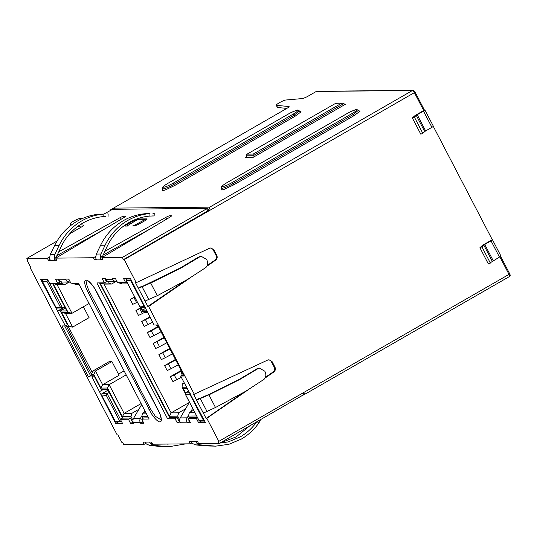 <?xml version="1.0" encoding="UTF-8"?>
<svg xmlns="http://www.w3.org/2000/svg" width="537" height="537" viewBox="0 0 537 537"><rect width="100%" height="100%" fill="white"/><g stroke="black" fill="none" stroke-linecap="round" stroke-linejoin="round"><path stroke-width="0.81" d="M87.773 280.697C85.725 281.442 86.356 285.241 89.659 292.088L88.182 292.685L86.074 288.033C84.833 284.691 84.437 282.314 84.893 280.911L86.081 280.005L88.189 280.878C90.102 282.261 92.169 284.617 94.391 287.946L159.966 413.913C161.214 417.269 161.61 419.645 161.147 421.035C160.664 422.23 159.57 422.243 157.851 421.068C155.945 419.686 153.871 417.33 151.649 414L88.182 292.685M145.816 443.367L144.198 444.294L123.718 444.508L122.59 442.347L121.825 442.354L117.945 434.889L117.18 434.903L30.327 268.064L31.092 268.057L27.212 260.593L27.978 260.586L26.85 258.425L47.33 258.216L49.626 256.901M144.198 444.294L143.07 442.132L151.494 442.045L152.622 444.206L190.286 443.824L189.165 441.656L197.582 441.568L198.71 443.737L219.19 443.522L218.062 441.36L218.828 441.354L303.163 392.829L306.399 393.373L509.465 276.528A2.463 0.678 60.1 0 1 509.365 276.555M248.309 389.701L206.812 418.269L218.828 441.354M206.812 418.269L206.047 418.276L193.662 394.487L267.627 360.092L269.024 359.777L272.138 361.696L274.964 367.127C275.77 369.067 275.394 370.684 273.823 371.987L265.231 377.947M190.111 277.897L148.615 306.466L194.428 394.48M148.615 306.466L147.85 306.473L184.674 281.146M412.369 117.979L420.813 134.196L422.82 133.337L424.713 131.572L416.269 115.354L414.383 117.12L412.369 117.979L414.255 116.214A4.316 0.631 152.5 0 1 416.437 114.723L423.7 110.521L414.389 92.633L415.094 92.062L413.047 90.323A1.235 1.168 -90.6 0 0 412.497 90.478L209.558 207.242L208.544 211.075L124.215 259.593L136.23 282.677L135.465 282.69L147.85 306.473M124.215 259.593L123.45 259.599L122.322 257.438L101.842 257.653L102.97 259.814L101.057 259.834L94.546 259.901L93.418 257.74L55.754 258.129L56.875 260.291L48.458 260.378L47.33 258.216M112.609 279.22L112.3 278.629L115.482 278.602L117.616 282.71L125.658 282.623L123.517 278.515L130.37 278.448L154.065 324.999L157.475 324.966L184.043 376.001L180.633 376.034L205.403 422.579L198.549 422.646L196.408 418.538L188.373 418.618L190.507 422.726L187.332 422.76L187.024 422.176L180.137 422.243L180.439 422.834L177.264 422.867L175.122 418.759L167.625 418.833L96.868 282.925L104.373 282.845L102.231 278.737L105.413 278.703L105.715 279.294L112.609 279.22A4.316 4.101 89.4 0 0 116.14 281.462L116.979 281.482M141.949 415.725L140.425 418.316A4.316 4.101 89.4 0 0 140.325 422.653L140.627 423.243L143.809 423.21L141.667 419.102L143.721 417.92L148.568 417.873M133.183 422.163L130.558 423.351L133.74 423.317L133.431 422.726A4.316 4.101 -90.6 0 1 133.538 418.39L141.647 404.576M130.558 423.351L128.424 419.236L120.382 419.323L122.523 423.431L115.67 423.498L91.975 376.947L88.565 376.981L62.003 325.946L65.407 325.912L67.461 324.731L60.312 310.997L66.823 310.93L52.478 283.382M70.374 282.153L62.547 282.019A4.316 4.101 -90.6 0 1 59.016 279.777L58.708 279.186L55.533 279.22L57.674 283.328L49.632 283.408L47.491 279.3L40.637 279.374L65.407 325.912M59.016 279.777L65.903 279.703L65.601 279.112L68.776 279.079L70.918 283.187L78.422 283.113L149.172 419.028L141.667 419.102M30.327 268.064L30.918 267.721M136.23 282.677L209.43 248.289L210.826 247.973L213.941 249.893L216.767 255.323C217.572 257.263 217.19 258.881 215.619 260.183L207.027 266.151M492.275 239.683L492.308 239.683A2.463 0.362 152.5 0 1 492.442 239.724L500.887 255.948A2.463 0.362 152.5 0 1 499.464 257.075L488.355 263.949L479.91 247.732L481.803 245.966A4.316 0.631 152.5 0 1 483.985 244.476L492.275 239.683L433.278 126.356M145.037 301.069L157.294 295.699L187.547 279.448L205.839 267.533C207.94 265.567 208.208 262.868 206.651 259.431L200.932 256.156L181.466 267.755L150.702 283.039L139.439 287.866A6.162 0.899 152.5 0 1 138.278 288.094L140.345 286.906A3.685 0.537 152.5 0 0 141.828 286.483M207.349 265.406L214.854 260.19A3.699 3.511 89.4 0 0 215.995 255.33L213.176 249.906A3.699 3.511 89.4 0 0 210.444 248M27.212 260.593L27.803 260.257M105.715 279.294A4.316 4.101 -90.6 0 0 109.253 281.536L117.079 281.67M115.636 278.898L115.119 278.602M142.419 419.612L142.681 422.062L140.627 423.243M143.842 412.497L144.869 410.758M122.584 418.054L120.382 419.323M103.292 389.479L99.6 391.601M132.612 422.163L130.478 418.054L122.631 418.135L107.682 389.432L101.178 389.5L94.029 375.766L91.975 376.947M57.781 311.265L64.87 307.184M65.346 308.104L60.312 310.997M57.244 311.265L64.749 306.949M142.741 418.484L141.728 416.531L142.654 413.181L145.326 411.644M89.035 303.506L71.998 313.306L57.05 284.597L53.109 283.623L68.051 312.333L61.54 312.4L68.689 326.134L66.393 326.154L91.498 374.376L92.807 371.033L95.492 371L102.641 384.734L100.943 388.09L107.454 388.023L122.396 416.725L131.008 416.638L131.934 413.295L138.868 409.301M131.008 416.638L132.941 420.343M60.654 281.495L61.721 283.536L64.903 284.516L69.051 282.133M79.073 284.368L75.616 284.409L72.307 283.174M146.111 413.148L142.654 413.181M141.124 403.569L124.087 413.376L122.396 416.725M131.934 413.295L124.087 413.376L109.145 384.667L107.454 388.023M57.05 284.597L64.903 284.516M68.689 326.134L72.636 327.107L65.487 313.373L71.998 313.306L68.051 312.333M65.487 313.373L61.54 312.4M92.344 372.705L68.367 326.644L66.393 326.154M68.367 326.644L72.636 327.107L89.075 317.649L83.396 306.748M91.498 374.376L93.794 374.356L100.943 388.09M126.182 374.866L109.145 384.667L102.641 384.734L119.073 375.276L111.924 361.549L95.492 371L93.794 374.356M111.924 361.549L109.246 361.576L92.807 371.033M118.469 374.114L124.101 370.872M81.523 226.963L77.469 226.601M72.636 224.104L70.401 223.902A5.545 0.812 152.5 0 1 70.199 223.801A5.545 0.812 152.5 0 1 73.394 221.264A5.545 0.812 152.5 0 1 79.63 218.586L82.886 218.317M219.19 443.522L304.164 394.413M305.204 393.238L303.62 393.259M197.636 399.662L200.026 398.286A3.685 0.537 152.5 0 1 198.549 398.702L196.482 399.897A6.162 0.899 152.5 0 0 197.636 399.662L208.906 394.843L239.663 379.558L259.136 367.959L264.848 371.235C266.399 374.591 266.13 377.289 264.043 379.33L245.751 391.245L215.491 407.496L204.389 412.631M257.532 368.516L238.898 379.565L209.45 394.198L200.039 398.313M203.234 412.866L204.389 412.638M188.373 418.618L190.427 417.437L197.361 417.37M185.533 392.889L183.325 388.654L187.178 388.613M180.633 376.034L183.439 374.846M146.849 310.104L142.466 310.151L140.956 307.251M119.013 282.697L127.343 282.858M145.346 307.204L140.466 307.258L142.701 311.561L147.051 311.52M156.227 324.979L157.603 325.214M182.708 373.437L181.459 373.45L182.305 375.074M186.446 387.204L182.097 387.251L185.231 393.272M196.629 415.96L188.427 416.047L189.447 418.001M99.526 282.892L169.679 417.652L177.176 417.578L179.318 421.686L179.888 421.679M179.64 419.86L177.713 416.155L169.444 416.242L100.157 283.14L108.42 283.053L107.36 281.012M104.89 278.71L106.427 281.663L104.373 282.845M187.332 422.76L189.386 421.579L189.078 420.988A1.846 1.759 89.4 0 1 188.91 419.666M158.2 326.362L147.4 332.544L149.937 337.411A5.853 0.859 -27.5 0 0 153.777 335.645L161.026 331.785M147.4 332.544A5.853 0.859 -27.5 0 0 151.246 330.779L158.489 326.919M149.81 316.823L141.661 321.515L150.071 317.32M140.707 307.735L135.921 310.487L138.452 315.353A5.853 0.859 -27.5 0 0 142.298 313.588L144.621 312.353M135.921 310.487A5.853 0.859 -27.5 0 0 139.761 308.721L140.902 308.117M134.646 296.887L130.176 299.458L134.841 297.256M163.939 337.39L153.146 343.573L164.235 337.948M169.685 348.419L158.885 354.601L161.415 359.468A5.853 0.859 -27.5 0 0 165.262 357.702L172.505 353.843M158.885 354.601A5.853 0.859 -27.5 0 0 162.731 352.836L169.974 348.976M175.424 359.448L164.624 365.63L175.713 360.005M181.164 370.476L170.363 376.659L172.901 381.525A5.853 0.859 -27.5 0 0 176.747 379.76L181.305 377.33M170.363 376.659A5.853 0.859 -27.5 0 0 174.21 374.893L181.459 371.033M152.602 322.187L148.037 324.617A5.853 0.859 -27.5 0 1 144.191 326.382L141.661 321.515M137.371 302.123L136.552 302.559A5.853 0.859 -27.5 0 1 132.713 304.325L130.176 299.458M166.765 342.814L159.523 346.674A5.853 0.859 -27.5 0 1 155.676 348.439L153.146 343.573M178.25 364.871L171.001 368.731A5.853 0.859 -27.5 0 1 167.161 370.496L164.624 365.63M140.969 307.104L139.761 306.614L126.255 280.663L126.336 278.992L127.229 278.475M200.241 420.961L199.032 420.464L185.52 394.52L185.601 392.849L188.93 390.936M422.82 133.337L414.383 117.12M425.646 130.934L431.923 127.323L423.478 111.105L417.209 114.717L425.646 130.934L424.713 131.572M139.439 287.866L180.694 267.768L198.375 257.169L200.932 256.156M120.463 419.276L107.125 393.661L109.253 392.44M108.065 390.157L101.882 393.715L101.802 395.38L115.307 421.33L116.516 421.827M101.882 393.715L107.125 393.661L106.279 395.333L119.785 421.283L121.758 421.773M116.012 421.975L121.677 421.813M101.58 395.057L115.401 421.612L119.785 421.283M101.574 395.057L106.279 395.333M43.51 279.341L42.611 279.858L42.53 281.529L56.043 307.473L57.251 307.97M64.615 306.694L62.493 307.916L49.733 283.408M42.302 281.207L47.008 281.482L47.86 279.804M42.309 281.2L56.13 307.755L60.52 307.433L62.493 307.916L56.747 308.117M246.564 155.723L246.275 156.878L245.375 157.495L246.637 156.462L246.604 155.817L253.115 155.75L343.505 103.742L342.264 103.097L335.316 103.366M246.194 157.052L245.375 157.495L253.034 157.422L253.196 154.079L247.067 154.146A1.235 1.168 89.4 0 0 246.604 155.817L247.02 154.159L335.954 103.164L246.98 154.206M190.232 393.433L189.997 394.473L203.51 420.424L204.597 421.028M189.997 394.473L185.299 394.198L199.12 420.746L203.51 420.424M130.961 279.576L130.733 280.616L144.238 306.567L145.326 307.177M130.733 280.616L126.027 280.341L139.855 306.889L144.238 306.567M184.164 382.821L182.265 383.915L184.721 383.888M343.505 103.742L345.479 104.225L344.069 104.238M208.544 211.075L414.389 92.633A2.463 0.678 60.1 0 0 412.497 90.478L316.259 91.465L307.11 96.734L302.955 98.513L285.677 100.03A5.545 0.812 -27.5 0 0 279.441 102.701A5.545 0.812 -27.5 0 0 276.246 105.245L277.374 107.407A5.545 0.812 -27.5 0 0 277.575 107.501L286.839 108.393M276.246 105.245A5.545 0.812 -27.5 0 0 276.448 105.339L288.987 106.548A3.699 0.544 -27.5 0 1 289.121 106.615A3.699 0.544 -27.5 0 1 286.986 108.306L110.414 209.907L114.643 208.121L209.349 207.148L209.537 207.51M490.368 263.09L481.924 246.872L484.75 244.469L491.026 240.858A2.463 0.362 152.5 0 0 492.442 239.724M479.91 247.732L481.924 246.872M423.7 110.521L424.767 109.931A2.463 0.362 152.5 0 1 424.901 109.978L433.346 126.195A2.463 0.362 152.5 0 1 431.923 127.323M424.901 109.978A2.463 0.362 152.5 0 1 423.478 111.105M416.269 115.354L417.209 114.717M68.937 279.381A1.846 1.759 -90.6 0 1 68.414 279.086M65.903 279.703A4.316 4.101 89.4 0 0 69.441 281.945L70.273 281.959M192.682 408.375L190.548 412.02M188.655 415.242L187.131 417.833A4.316 4.101 89.4 0 0 187.024 422.176M180.137 422.243A4.316 4.101 -90.6 0 1 180.244 417.907L189.46 402.193M169.444 416.242L171.135 412.893L104.097 284.113L111.602 284.033L108.42 283.053M177.713 416.155L178.64 412.812L171.135 412.893L189.333 402.421M100.157 283.14L104.097 284.113M185.574 408.825L178.64 412.812M111.602 284.033L115.75 281.65M119.14 282.945L122.322 283.925L127.866 283.865M142.701 311.561L145.111 312.554L147.574 312.527M194.904 412.644L189.36 412.705L193.649 410.234M145.856 308.198L142.466 310.151M156.354 325.227L157.952 325.878M181.459 373.45L181.566 371.248M182.097 387.251L182.265 383.915M189.36 412.705L188.427 416.047M145.178 219.479L137.526 219.552L128.518 225.05A2.463 0.362 -27.5 0 0 127.403 225.996A2.463 0.362 -27.5 0 0 127.538 226.043L125.457 226.064A3.699 0.544 -27.5 0 1 125.262 225.996A3.699 0.544 -27.5 0 1 127.39 224.305L133.559 220.754A3.699 0.544 -27.5 0 1 137.787 218.975L146.97 218.874A3.699 0.544 -27.5 0 1 147.172 218.942A3.699 0.544 -27.5 0 1 145.037 220.64L138.875 224.184L134.646 225.97L132.572 225.99A2.463 0.362 -27.5 0 0 135.069 224.983L145.178 219.479L145.608 220.298M104.762 251.383L165.873 217.364A3.699 0.544 152.5 0 1 169.813 215.74L171.303 215.726A3.699 0.544 152.5 0 1 171.504 215.793A3.699 0.544 152.5 0 1 169.652 217.324L101.842 257.653M95.7 256.988L95.714 256.424M102.956 255.176L150.877 228.5M124.302 217.331L123.725 216.216L125.215 216.196A3.699 0.544 -27.5 0 1 125.41 216.263A3.699 0.544 -27.5 0 1 123.557 217.8L55.754 258.129M123.725 216.216A3.699 0.544 -27.5 0 0 119.778 217.841L58.667 251.86M49.384 257.028L49.612 257.465M104.782 228.977L56.868 255.652M209.135 209.323L207.873 209.336M123.45 259.599L208.423 210.491M122.322 257.438L207.363 208.349L112.589 209.309L104.131 213.961M80.06 224.775L83.698 225.104A3.699 0.544 152.5 0 1 83.839 225.164A3.699 0.544 152.5 0 1 81.859 226.775L69.682 233.776M316.259 91.465A1.235 1.168 -90.6 0 1 316.81 91.317L413.047 90.323M110.588 210.242L110.414 209.907M78.55 283.361L72.441 283.429M61.721 283.536L53.109 283.623M141.728 416.531L147.836 416.464M57.674 283.328L59.728 282.147L58.184 279.193M94.029 375.766L90.619 375.799L64.655 325.919M208.866 417.088L206.047 418.276M268.641 359.797A3.699 3.511 -90.6 0 1 271.373 361.703L274.199 367.133A3.699 3.511 -90.6 0 1 273.051 371.993L265.553 377.202M242.872 392.95L208.101 417.095M149.904 305.291L150.669 305.285M415.034 92.042L424.344 109.937M88.565 376.981L90.619 375.799M115.67 423.498L118.362 421.954M128.424 419.236L130.478 418.054M89.659 292.088L150.394 408.758L155.294 416.242L161.006 419.833M197.609 417.846L196.408 418.538M198.549 422.646L201.241 421.095M146.44 310.346L146.856 310.111M125.658 282.623L126.86 281.932M169.679 417.652L167.625 418.833M177.176 417.578L175.122 418.759M177.264 422.867L179.318 421.686M57.05 241.046L26.85 258.425M49.988 259.499L48.458 260.378M56.56 257.659A3.699 3.511 89.4 0 1 56.607 256.552L54.23 257.921A6.162 5.853 89.4 0 0 54.962 260.311L56.445 259.458M93.418 257.74L95.472 256.558M94.546 259.901L96.076 259.022M96.459 259.881A6.162 5.853 89.4 0 1 95.727 257.492L96.338 254.055L100.6 245.261L105.077 245.214L100.902 254.008L100.318 257.445A6.162 5.853 89.4 0 0 101.057 259.834L102.533 258.982M191.904 442.891L190.286 443.824M54.23 257.921L54.808 254.484L58.989 245.691C64.131 235.052 71.636 226.829 81.51 221.016C88.498 217.008 95.962 214.693 103.903 214.068L100.016 214.109C91.995 214.733 84.45 217.049 77.375 221.063C67.373 226.876 59.755 235.099 54.512 245.738L50.243 254.531L49.639 257.968A6.162 5.853 89.4 0 0 50.371 260.358M106.89 213.934L108.132 213.961L108.058 216.424M103.903 214.068L103.809 216.545C96.304 217.176 89.243 219.385 82.638 223.177C73.186 228.742 65.997 236.616 61.077 246.805L56.593 256.552M103.809 216.545L105.816 216.424M105.077 245.214C110.219 234.575 117.731 226.352 127.598 220.546C134.586 216.532 142.05 214.216 149.991 213.592L146.111 213.632C138.09 214.256 130.538 216.572 123.463 220.586C113.468 226.399 105.843 234.622 100.6 245.261M152.978 213.458L154.22 213.484L154.146 215.948L151.904 215.948M100.318 257.445L102.695 256.082A3.699 3.511 89.4 0 0 102.648 257.189M102.688 256.075L107.165 246.329C112.085 236.139 119.274 228.265 128.726 222.707C135.337 218.908 142.392 216.7 149.897 216.069L154.139 215.948M173.122 443.998L165.913 444.072M152.186 443.374L151.098 444.005L154.159 445.327L163.436 446.334L158.959 446.381L169.544 446.63M185.735 443.871L169.538 446.63L163.436 446.334M167.322 444.139L168.746 444.045M158.959 446.381L149.595 445.374L146.507 444.052A6.162 5.853 -90.6 0 1 144.99 442.112M151.098 444.005A6.162 5.853 -90.6 0 1 149.581 442.065M257.069 421.726L258.935 422.867C254.176 429.6 248.316 434.997 241.355 439.065L228.923 444.28L215.626 446.153L200.247 444.851L197.186 443.528A6.162 5.853 -90.6 0 1 195.669 441.589M258.935 422.867L260.593 419.699M212.001 443.596L215.599 443.69L228.326 441.897L240.227 436.903C246.819 433.064 252.377 427.969 256.901 421.626M191.078 441.636A6.162 5.853 -90.6 0 0 192.595 443.575L195.683 444.898L205.047 445.905L215.639 446.153M249.41 426.13L236.092 436.943L220.479 442.783M214.834 443.569L213.411 443.663M140.325 422.653L133.431 422.726M303.163 392.829L509.002 274.387L499.866 256.834M109.253 281.536L116.14 281.462M140.425 418.316L133.538 418.39M70.401 223.902L71.099 225.245M303.519 394.997L302.566 393.171M256.579 368.966L258.331 368.362M151.246 330.779L153.777 335.645M139.761 308.721L142.298 313.588M162.731 352.836L165.262 357.702M174.21 374.893L176.747 379.76M148.037 324.617L145.507 319.75M136.552 302.559L134.022 297.693M159.523 346.674L156.985 341.807M171.001 368.731L168.47 363.864M126.336 278.992L130.632 278.951M185.601 392.849L189.903 392.802M60.52 307.433L47.008 281.482M47.753 279.804L42.611 279.858M150.702 283.039L157.294 295.699M253.196 154.079L341.532 103.252M299.263 111.515L300.062 111.401L297.921 110.119C298.163 109.669 295.86 110.501 291.034 112.602L288.027 114.206A1.235 0.336 -119.9 0 1 288.08 114.193L167.9 183.345A1.235 0.336 -119.9 0 0 167.853 183.359L288.027 114.206A1.235 0.336 -119.9 0 0 287.993 114.247M299.868 111.327L301.076 111.83L295.021 116.294L174.847 185.446A1.235 0.336 60.1 0 1 173.901 184.372L294.081 115.22A1.235 0.336 60.1 0 0 293.135 114.139L172.954 183.292A1.235 0.336 60.1 0 1 173.901 184.372C169.007 187.077 165.436 188.588 163.188 188.89L162.684 188.722C162.711 186.99 161.348 187.547 167.853 183.359M358.213 110.911L359.018 110.79L356.877 109.508C357.112 109.065 354.816 109.89 349.983 111.998L346.983 113.602A1.235 0.336 -119.9 0 1 347.03 113.589L226.768 182.788M347.03 113.589C350.09 111.743 353.198 110.434 356.34 109.662C356.85 110.4 355.434 111.689 352.084 113.535L231.91 182.687A1.235 0.336 60.1 0 1 232.85 183.761C227.963 186.473 224.385 187.977 222.137 188.286L221.633 188.118C221.667 186.386 220.304 186.936 226.802 182.748L346.983 113.602A1.235 0.336 -119.9 0 0 346.942 113.636M358.823 110.723L360.025 111.219L353.977 115.69L233.796 184.842A1.235 0.336 60.1 0 1 232.85 183.761L353.031 114.609A1.235 0.336 60.1 0 0 352.084 113.535M358.427 110.32L353.031 114.609A1.235 0.336 60.1 0 0 353.977 115.69M231.91 182.687C227.654 185.05 224.553 186.359 222.6 186.614C221.472 186.393 222.895 185.104 226.856 182.734M299.478 110.924L294.081 115.22A1.235 0.336 60.1 0 0 295.021 116.294M288.08 114.193C291.141 112.354 294.242 111.045 297.384 110.266C297.901 111.005 296.484 112.3 293.135 114.139M172.954 183.292C168.699 185.654 165.597 186.963 163.651 187.218C162.523 187.004 163.939 185.708 167.9 183.345M200.126 256.558L198.375 257.169M233.796 184.842L224.258 189.339C221.855 190.145 220.821 190.152 221.163 189.373L221.741 188.668M174.847 185.446L165.309 189.95C162.906 190.749 161.872 190.763 162.208 189.984L162.792 189.279M245.375 157.495L245.959 157.16M253.034 157.422L345.479 104.225M276.448 105.339L277.575 107.501M492.254 261.324L483.817 245.107M484.75 244.469L493.194 260.687M499.464 257.075L491.026 240.858M500.605 256.324L509.714 273.823C510.398 275.192 510.318 276.092 509.465 276.528A2.463 0.678 60.1 0 0 509.002 274.387L509.647 273.803M62.547 282.019L69.441 281.945M187.131 417.833L180.244 417.907M135.069 224.983L135.485 225.775M138.083 219.552L137.787 218.975M134.035 221.68L133.559 220.754M127.967 225.406L127.39 224.305M169.813 215.74L170.397 216.854M165.873 217.364L166.745 219.049M120.657 219.526L119.778 217.841M114.643 208.121L115.247 209.282M207.779 211.081L206.651 208.92M148.85 299.733L142.137 286.839M208.906 394.843L215.491 407.496M207.047 411.53L200.335 398.635M273.823 371.987L273.051 371.993M274.964 367.127L274.199 367.133M272.138 361.696L271.373 361.703M214.854 260.19L215.619 260.183M215.995 255.33L216.767 255.323M213.176 249.906L213.941 249.893M150.394 408.758L148.917 409.355M54.512 245.738L58.989 245.691M50.243 254.531L54.808 254.484M100.902 254.008L96.338 254.055M149.991 213.592L149.897 216.069M154.159 445.327L149.595 445.374M197.186 443.528L198.274 442.897M209.531 445.858L205.047 445.905M200.247 444.851L195.683 444.898M87.383 280.764L88.632 281.422C91.424 283.623 94.23 287.335 97.049 292.571L157.777 409.234C159.603 412.611 160.704 415.819 161.093 418.86L160.966 419.874M70.199 223.801L70.991 225.325M304.231 394.433L303.425 392.883M257.391 368.563L259.136 367.959M342.264 103.104L335.954 103.164M221.633 188.118L221.687 188.87L222.244 188.279M162.684 188.722L162.738 189.48L163.295 188.89M199.737 421.109L204.61 421.062M208.49 210.517L207.363 208.349"/></g></svg>
